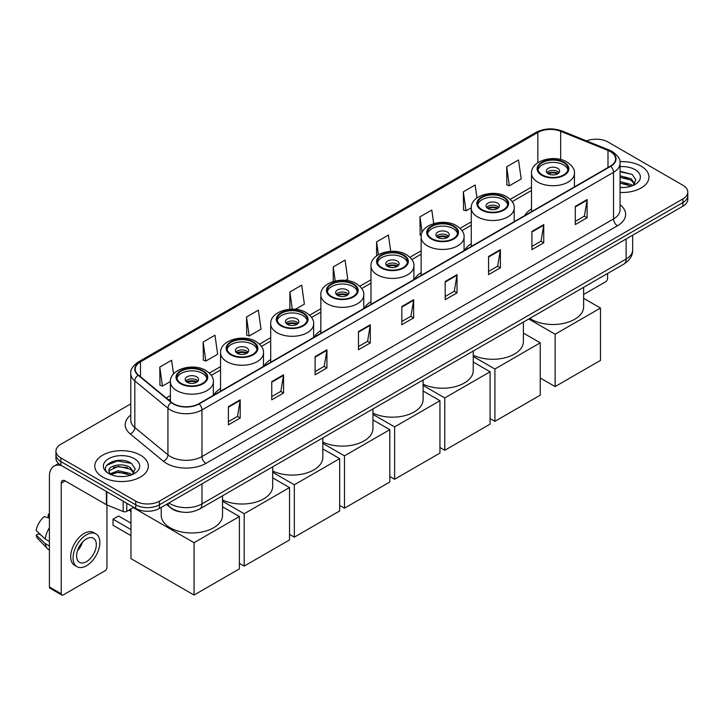 <?xml version="1.0" encoding="UTF-8"?>
<svg xmlns="http://www.w3.org/2000/svg" width="724" height="724" viewBox="0 0 724 724"><rect width="100%" height="100%" fill="white"/><g stroke="black" fill="none" stroke-linecap="round" stroke-linejoin="round"><path stroke-width="1.09" d="M220.558 388.48A29.548 17.059 0 0 0 213.833 395.078M270.704 359.529A29.548 17.059 0 0 0 263.979 366.127M320.841 330.578A29.548 17.059 0 0 0 314.126 337.176M370.987 301.627A29.548 17.059 0 0 0 364.272 308.234M421.133 272.677A29.548 17.059 0 0 0 414.409 279.283M471.27 243.726A29.548 17.059 0 0 0 464.555 250.332M531.506 208.955A29.548 17.059 0 0 0 524.791 215.553M181.507 512.013A16.724 9.656 180 0 1 170.927 508.067L166.457 504.375M130.782 403.883L60.843 444.264A16.724 9.656 0 0 0 55.947 451.097L55.947 458.373A16.724 9.656 0 0 0 60.843 465.206L135.741 508.447A16.724 9.656 0 0 0 159.398 508.447L682.904 206.204A16.724 9.656 0 0 0 687.8 199.372L687.8 195.733A16.724 9.656 0 0 1 682.904 202.557A16.724 9.656 0 0 0 687.8 195.733L687.8 192.095A16.724 9.656 0 0 0 682.904 185.263L608.006 142.022A16.724 9.656 0 0 0 586.612 140.927M55.947 451.097A16.724 9.656 0 0 0 60.843 457.921L135.741 501.162A16.724 9.656 0 0 0 159.398 501.162L159.398 504.809L682.904 202.557L159.398 504.809A16.724 9.656 0 0 1 135.741 504.809A16.724 9.656 0 0 0 159.398 504.809L159.398 508.447M60.843 457.921L60.843 461.559L135.741 504.809L60.843 461.559A16.724 9.656 0 0 1 55.947 454.735A16.724 9.656 0 0 0 60.843 461.559L60.843 465.206M641.111 166.149A26.761 15.448 0 0 0 619.943 161.678A26.761 15.448 0 0 1 641.111 166.149A26.761 15.448 0 0 1 648.957 177.072A26.761 15.448 0 0 0 641.111 166.149M140.474 455.188A26.761 15.448 0 0 0 111.315 451.839A26.761 15.448 0 0 0 94.79 466.111A26.761 15.448 0 0 0 102.627 477.035A26.761 15.448 0 0 0 131.795 480.383A26.761 15.448 0 0 0 148.311 466.111A26.761 15.448 0 0 0 140.474 455.188A26.761 15.448 0 0 0 111.315 451.839A26.761 15.448 0 0 0 94.79 466.111A26.761 15.448 0 0 0 102.627 477.035A26.761 15.448 0 0 0 131.795 480.383A26.761 15.448 0 0 0 148.311 466.111A26.761 15.448 0 0 0 140.474 455.188M610.368 151.578A17.838 10.299 180 0 1 615.59 158.864A17.838 10.299 180 0 1 610.368 166.149L198.819 403.757A17.838 10.299 180 0 1 171.588 402.381L138.465 375.068A17.838 10.299 180 0 1 135.243 369.159A17.838 10.299 180 0 1 140.465 361.882L537.841 132.456A17.838 10.299 180 0 1 560.684 131.306L607.988 150.429A17.838 10.299 180 0 1 610.368 151.578M610.685 151.397A18.29 10.561 0 0 0 608.241 150.212L560.946 131.089A18.29 10.561 0 0 0 537.525 132.275L140.148 361.692A18.29 10.561 0 0 0 138.103 375.213L171.226 402.526A18.29 10.561 0 0 0 199.127 403.938L610.685 166.33A18.29 10.561 0 0 0 610.685 151.397M228.386 406.671L228.386 424.87L240.205 418.047L240.205 399.838L228.386 406.671M228.386 421.639L237.49 416.381L240.16 400.444A4.462 2.579 -120 0 0 240.205 399.838M237.409 416.427L240.205 418.047M271.744 381.629L271.744 399.838L283.573 393.014L283.573 374.806L271.744 381.629M271.744 396.607L280.849 391.349L283.518 375.412A4.462 2.579 -120 0 0 283.573 374.806M280.776 391.394L283.573 393.014M315.103 356.597L315.103 374.806L326.931 367.973L326.931 349.764L315.103 356.597M315.103 371.575L324.216 366.317L326.886 350.371A4.462 2.579 -120 0 0 326.931 349.764M324.135 366.362L326.931 367.973M358.471 331.565L358.471 349.764L370.299 342.941L370.299 324.732L358.471 331.565M358.471 346.534L367.575 341.276L370.245 325.338A4.462 2.579 -120 0 0 370.299 324.732M367.502 341.33L370.299 342.941M575.281 206.385L575.281 224.594L587.11 217.761L587.11 199.553L575.281 206.385M575.281 221.363L584.395 216.105L587.064 200.159A4.462 2.579 -120 0 0 587.11 199.553M584.313 216.15L587.11 217.761M531.923 231.418L531.923 249.626L543.742 242.802L543.742 224.594L531.923 231.418M531.923 246.395L541.027 241.137L543.697 225.2A4.462 2.579 -120 0 0 543.742 224.594M540.946 241.183L543.742 242.802M488.555 256.459L488.555 274.658L500.384 267.835L500.384 249.626L488.555 256.459M488.555 271.437L497.669 266.17L500.338 250.233A4.462 2.579 -120 0 0 500.384 249.626M497.587 266.224L500.384 267.835M445.197 281.491L445.197 299.7L457.025 292.867L457.025 274.658L445.197 281.491M445.197 296.469L454.301 291.211L456.971 275.265A4.462 2.579 -120 0 0 457.025 274.658M454.219 291.256L457.025 292.867M401.829 306.524L401.829 324.732L413.657 317.908L413.657 299.7L401.829 306.524M401.829 321.501L410.942 316.243L413.612 300.306A4.462 2.579 -120 0 0 413.657 299.7M410.861 316.288L413.657 317.908M620.052 192.466A26.761 15.448 0 0 0 648.957 177.072A26.761 15.448 0 0 1 620.052 192.466M159.398 501.162L682.904 198.919A16.724 9.656 0 0 0 687.8 192.095M246.513 316.994L249.183 336.017L261.011 329.194L258.341 310.171L246.513 316.994L246.703 335.094M203.154 342.027L205.824 361.05L217.653 354.226L214.983 335.203L203.154 342.027L203.344 360.127M173.543 373.955L171.615 360.235L159.787 367.068L159.977 385.159M390.707 251.309L388.426 235.065L376.607 241.888L376.607 255.889M433.694 223.571L431.794 210.023L419.965 216.856L420.155 234.947M476.971 197.933L475.152 184.991L463.333 191.815L463.523 209.915M506.691 166.782L509.361 185.806L521.189 178.982L518.52 159.959L506.691 166.782L506.881 184.882M295.419 309.329L304.37 304.152L301.7 285.129L289.881 291.962L289.881 309.248M345.565 280.378L347.737 279.12L345.067 260.097L333.239 266.921L333.239 281.527M333.239 266.921L335.212 281.002M376.607 241.888L378.399 254.712M421.259 235.363L419.965 234.884M419.965 216.856L422.155 232.422M463.333 191.815L466.003 210.847L471.279 207.797M466.003 210.847L463.333 209.842M509.361 185.806L506.691 184.81M289.881 291.962L292.288 309.166M249.183 336.017L246.513 335.022M205.824 361.05L203.154 360.054M159.787 367.068L162.457 386.091L170.421 381.494M162.457 386.091L159.787 385.096M620.052 187.371L623.373 187.543M620.052 181.588L631.102 184.502L632.577 185.679M620.052 183.036L631.364 186.131M620.052 175.814L631.102 178.719L634.722 183.724M620.052 177.253L631.102 180.167L634.432 184.095M620.052 187.489A18.172 10.489 0 0 0 635.048 184.493A18.172 10.489 0 0 0 635.048 169.651A18.172 10.489 0 0 0 620.052 166.647M633.002 185.507L635.853 179.914L632.251 174.484L620.052 171.244M620.052 171.805L632.007 174.321M620.052 177.579L627.98 178.575M620.052 183.362L627.98 184.358M583.635 294.469L605.635 281.763A2.787 1.611 120 0 0 607.608 278.351L607.608 273.473M563.616 162.638A15.05 8.688 0 0 0 547.208 160.755A15.05 8.688 0 0 0 537.923 168.782A15.05 8.688 0 0 0 542.33 174.927A15.05 8.688 0 0 0 558.729 176.819A15.05 8.688 0 0 0 568.023 168.782A15.05 8.688 0 0 0 563.616 162.638M567.897 169.923A15.05 8.688 0 0 0 563.616 164.918A15.05 8.688 0 0 0 548.131 162.828A15.05 8.688 0 0 0 538.05 169.923M529.796 318.397A30.661 17.702 0 0 0 531.289 319.32A30.661 17.702 0 0 0 564.702 323.157A30.661 17.702 0 0 0 583.635 306.804L583.635 287.31M557.697 168.33A6.688 3.864 0 0 0 550.412 167.497A6.688 3.864 0 0 0 546.285 171.063A6.688 3.864 0 0 0 548.24 173.796A6.688 3.864 0 0 0 555.534 174.629A6.688 3.864 0 0 0 559.661 171.063A6.688 3.864 0 0 0 557.697 168.33M559.064 172.656A6.688 3.864 0 0 0 557.697 171.516A6.688 3.864 0 0 0 546.873 172.656M547.57 173.335A8.923 5.149 180 0 1 557.987 173.172L557.987 173.615M548.294 173.823A7.801 4.507 180 0 1 557.181 173.642L557.987 173.172M557.046 174.122L557.181 173.642M555.136 386.571L555.136 334.226L600.477 308.053L600.477 360.398L555.136 386.571L540.24 377.973M555.136 334.226L528.764 318.994M583.635 298.333L600.477 308.053M503.379 197.417A15.05 8.688 0 0 0 486.981 195.534A15.05 8.688 0 0 0 477.686 203.562A15.05 8.688 0 0 0 482.094 209.707A15.05 8.688 0 0 0 498.492 211.589A15.05 8.688 0 0 0 507.786 203.562A15.05 8.688 0 0 0 503.379 197.417M507.66 204.702A15.05 8.688 0 0 0 503.379 199.697A15.05 8.688 0 0 0 487.904 197.607A15.05 8.688 0 0 0 477.813 204.702M473.252 355.249A30.661 17.702 0 0 0 505.832 357.584A30.661 17.702 0 0 0 523.398 341.574L523.398 322.089M497.469 203.109A6.688 3.864 0 0 0 490.175 202.268A6.688 3.864 0 0 0 486.048 205.842A6.688 3.864 0 0 0 488.003 208.566A6.688 3.864 0 0 0 495.297 209.408A6.688 3.864 0 0 0 499.424 205.842A6.688 3.864 0 0 0 497.469 203.109M498.827 207.435A6.688 3.864 0 0 0 497.469 206.295A6.688 3.864 0 0 0 486.646 207.435M487.333 208.114A8.923 5.149 180 0 1 497.75 207.951L497.75 208.394M488.066 208.602A7.801 4.507 180 0 1 496.945 208.412L497.75 207.951M496.809 208.901L496.945 208.412M494.908 421.35L494.908 369.005L540.24 342.832L540.24 395.177L494.908 421.35L490.094 418.572M494.908 369.005L473.252 356.507M523.398 333.103L540.24 342.832M453.233 226.368A15.05 8.688 0 0 0 436.834 224.485A15.05 8.688 0 0 0 427.54 232.513A15.05 8.688 0 0 0 431.947 238.658A15.05 8.688 0 0 0 448.355 240.54A15.05 8.688 0 0 0 457.649 232.513A15.05 8.688 0 0 0 453.233 226.368M457.514 233.653A15.05 8.688 0 0 0 453.233 228.639A15.05 8.688 0 0 0 437.758 226.558A15.05 8.688 0 0 0 427.667 233.653M423.115 384.2A30.661 17.702 0 0 0 455.686 386.535A30.661 17.702 0 0 0 473.252 370.525L473.252 351.04M447.323 232.06A6.688 3.864 0 0 0 440.029 231.218A6.688 3.864 0 0 0 435.902 234.784A6.688 3.864 0 0 0 437.866 237.517A6.688 3.864 0 0 0 445.151 238.359A6.688 3.864 0 0 0 449.287 234.784A6.688 3.864 0 0 0 447.323 232.06M448.69 236.377A6.688 3.864 0 0 0 447.323 235.246A6.688 3.864 0 0 0 436.5 236.377M437.187 237.065A8.923 5.149 180 0 1 447.604 236.902L447.604 237.345M437.92 237.553A7.801 4.507 180 0 1 446.798 237.363L447.604 236.902M446.672 237.852L446.798 237.363M444.762 450.301L444.762 397.947L490.094 371.774L490.094 424.128L444.762 450.301L439.948 447.523M444.762 397.947L423.115 385.449M473.252 362.054L490.094 371.774M403.096 255.319A15.05 8.688 0 0 0 386.688 253.436A15.05 8.688 0 0 0 377.394 261.464A15.05 8.688 0 0 0 381.81 267.608A15.05 8.688 0 0 0 398.209 269.491A15.05 8.688 0 0 0 407.503 261.464A15.05 8.688 0 0 0 403.096 255.319M407.377 262.604A15.05 8.688 0 0 0 403.096 257.59A15.05 8.688 0 0 0 387.612 255.509A15.05 8.688 0 0 0 377.53 262.604M372.969 413.151A30.661 17.702 0 0 0 405.54 415.486A30.661 17.702 0 0 0 423.115 399.476L423.115 379.991M397.177 261.002A6.688 3.864 0 0 0 389.892 260.169A6.688 3.864 0 0 0 385.756 263.735A6.688 3.864 0 0 0 387.72 266.468A6.688 3.864 0 0 0 395.014 267.31A6.688 3.864 0 0 0 399.141 263.735A6.688 3.864 0 0 0 397.177 261.002M398.544 265.328A6.688 3.864 0 0 0 397.177 264.197A6.688 3.864 0 0 0 386.354 265.328M387.041 266.016A8.923 5.149 180 0 1 397.467 265.853L397.467 266.296M387.774 266.504A7.801 4.507 180 0 1 396.662 266.314L397.467 265.853M396.526 266.803L396.662 266.314M394.616 479.252L394.616 426.898L439.948 400.725L439.948 453.079L394.616 479.252L389.811 476.473M394.616 426.898L372.969 414.399M423.115 391.005L439.948 400.725M352.95 284.27A15.05 8.688 0 0 0 336.542 282.378A15.05 8.688 0 0 0 327.257 290.414A15.05 8.688 0 0 0 331.664 296.559A15.05 8.688 0 0 0 348.063 298.442A15.05 8.688 0 0 0 357.357 290.414A15.05 8.688 0 0 0 352.95 284.27M357.231 291.546A15.05 8.688 0 0 0 352.95 286.541A15.05 8.688 0 0 0 337.474 284.46A15.05 8.688 0 0 0 327.384 291.546M322.823 442.093A30.661 17.702 0 0 0 355.403 444.436A30.661 17.702 0 0 0 372.969 428.427L372.969 408.942M347.04 289.953A6.688 3.864 0 0 0 339.746 289.12A6.688 3.864 0 0 0 335.619 292.686A6.688 3.864 0 0 0 337.574 295.419A6.688 3.864 0 0 0 344.868 296.252A6.688 3.864 0 0 0 348.995 292.686A6.688 3.864 0 0 0 347.04 289.953M348.398 294.279A6.688 3.864 0 0 0 347.04 293.139A6.688 3.864 0 0 0 336.217 294.279M336.904 294.967A8.923 5.149 180 0 1 347.321 294.804L347.321 295.247M337.637 295.455A7.801 4.507 180 0 1 346.515 295.265L347.321 294.804M346.38 295.754L346.515 295.265M344.479 508.194L344.479 455.849L389.811 429.676L389.811 482.021L344.479 508.194L339.665 505.424M344.479 455.849L322.823 443.35M372.969 419.956L389.811 429.676M302.804 313.221A15.05 8.688 0 0 0 286.405 311.329A15.05 8.688 0 0 0 277.111 319.365A15.05 8.688 0 0 0 281.518 325.51A15.05 8.688 0 0 0 297.926 327.393A15.05 8.688 0 0 0 307.22 319.365A15.05 8.688 0 0 0 302.804 313.221M307.085 320.497A15.05 8.688 0 0 0 302.804 315.492A15.05 8.688 0 0 0 287.328 313.411A15.05 8.688 0 0 0 277.238 320.497M272.686 471.043A30.661 17.702 0 0 0 305.257 473.387A30.661 17.702 0 0 0 322.823 457.378L322.823 437.893M296.894 318.904A6.688 3.864 0 0 0 289.6 318.071A6.688 3.864 0 0 0 285.473 321.637A6.688 3.864 0 0 0 287.437 324.37A6.688 3.864 0 0 0 294.722 325.203A6.688 3.864 0 0 0 298.858 321.637A6.688 3.864 0 0 0 296.894 318.904M298.261 323.23A6.688 3.864 0 0 0 296.894 322.089A6.688 3.864 0 0 0 286.071 323.23M286.758 323.918A8.923 5.149 180 0 1 297.175 323.755L297.175 324.198M287.491 324.397A7.801 4.507 180 0 1 296.369 324.216L297.175 323.755M296.243 324.696L296.369 324.216M294.333 537.145L294.333 484.799L339.665 458.627L339.665 510.972L294.333 537.145L289.519 534.375M294.333 484.799L272.686 472.301M322.823 448.907L339.665 458.627M252.667 342.162A15.05 8.688 0 0 0 236.259 340.28A15.05 8.688 0 0 0 226.965 348.307A15.05 8.688 0 0 0 231.381 354.452A15.05 8.688 0 0 0 247.78 356.344A15.05 8.688 0 0 0 257.074 348.307A15.05 8.688 0 0 0 252.667 342.162M256.948 349.448A15.05 8.688 0 0 0 252.667 344.443A15.05 8.688 0 0 0 237.182 342.362A15.05 8.688 0 0 0 227.101 349.448M222.54 499.994A30.661 17.702 0 0 0 255.11 502.329A30.661 17.702 0 0 0 272.686 486.329L272.686 466.844M246.748 347.855A6.688 3.864 0 0 0 239.463 347.022A6.688 3.864 0 0 0 235.327 350.588A6.688 3.864 0 0 0 237.291 353.321A6.688 3.864 0 0 0 244.585 354.154A6.688 3.864 0 0 0 248.712 350.588A6.688 3.864 0 0 0 246.748 347.855M248.115 352.181A6.688 3.864 0 0 0 246.748 351.04A6.688 3.864 0 0 0 235.924 352.181M236.612 352.859A8.923 5.149 180 0 1 247.038 352.697L247.038 353.149M237.345 353.348A7.801 4.507 180 0 1 246.232 353.167L247.038 352.697M246.097 353.647L246.232 353.167M244.187 566.096L244.187 513.75L289.519 487.578L289.519 539.923L244.187 566.096L239.382 563.317M244.187 513.75L222.54 501.252M272.686 477.858L289.519 487.578M202.521 371.113A15.05 8.688 0 0 0 186.113 369.231A15.05 8.688 0 0 0 176.828 377.258A15.05 8.688 0 0 0 181.235 383.403A15.05 8.688 0 0 0 197.634 385.286A15.05 8.688 0 0 0 206.928 377.258A15.05 8.688 0 0 0 202.521 371.113M206.802 378.399A15.05 8.688 0 0 0 202.521 373.394A15.05 8.688 0 0 0 187.045 371.303A15.05 8.688 0 0 0 176.955 378.399M161.217 507.397L161.217 515.271A30.661 17.702 0 0 0 170.194 527.796A30.661 17.702 0 0 0 203.616 531.633A30.661 17.702 0 0 0 222.54 515.271L222.54 495.786M196.611 376.806A6.688 3.864 0 0 0 189.317 375.964A6.688 3.864 0 0 0 185.19 379.539A6.688 3.864 0 0 0 187.145 382.272A6.688 3.864 0 0 0 194.439 383.105A6.688 3.864 0 0 0 198.566 379.539A6.688 3.864 0 0 0 196.611 376.806M197.969 381.132A6.688 3.864 0 0 0 196.611 379.991A6.688 3.864 0 0 0 185.787 381.132M186.475 381.81A8.923 5.149 180 0 1 196.892 381.648L196.892 382.091M187.208 382.299A7.801 4.507 180 0 1 196.086 382.118L196.892 381.648M195.951 382.598L196.086 382.118M130.972 535.642L113.035 525.289L113.035 519.189L130.972 529.543M194.05 595.047L194.05 542.701L239.382 516.529L239.382 568.874L194.05 595.047L130.972 558.629L130.972 508.927M194.05 542.701L133.261 507.605M222.54 506.809L239.382 516.529M113.035 519.189L118.555 516.004L130.972 523.171M126.772 503.271L126.772 511.352L133.768 507.307M61.676 465.686A22.299 12.878 -120 0 0 54.029 466.147A22.299 12.878 -120 0 0 49.413 476.356L49.413 586.965L61.241 593.798L61.241 483.18A5.575 3.222 60 0 1 62.391 480.627A5.575 3.222 60 0 1 65.178 480.908L106.401 504.709L106.401 491.506M61.241 593.798A2.787 1.611 120 0 0 61.812 595.074L49.992 588.241A2.787 1.611 -60 0 1 49.413 586.965M61.812 595.074A2.787 1.611 120 0 0 63.205 594.938L104.998 570.811A2.787 1.611 120 0 0 106.962 567.399L106.962 504.963M126.772 511.352A2.787 1.611 180 0 1 123.207 511.533L106.772 504.881A2.787 1.611 180 0 1 106.401 504.709M86.464 561.661A13.937 8.045 120 0 0 95.568 549.38A13.937 8.045 120 0 0 93.432 538.213A13.937 8.045 120 0 0 86.464 538.9A13.937 8.045 120 0 0 77.359 551.181A13.937 8.045 120 0 0 79.495 562.349A13.937 8.045 120 0 0 86.464 561.661M77.459 550.855A13.937 8.045 120 0 0 82.464 542.195M49.413 514.674L48.227 514.312L48.227 517.108L49.413 517.796M95.948 533.86L93.577 532.502A18.951 10.941 120 0 0 84.102 533.434A18.951 10.941 120 0 0 71.721 550.14A18.951 10.941 120 0 0 74.626 565.326L76.988 566.693A18.951 10.941 120 0 0 86.464 565.752A18.951 10.941 120 0 0 98.853 549.054A18.951 10.941 120 0 0 95.948 533.86A18.951 10.941 120 0 0 86.464 534.801A18.951 10.941 120 0 0 74.083 551.507A18.951 10.941 120 0 0 76.988 566.693M49.413 527.706A18.399 10.625 120 0 0 45.223 539.036L36.2 530.592A14.498 8.371 120 0 1 44.291 516.592L49.413 518.14M49.413 541.462L45.223 539.036M41.078 535.163L38.625 533.751L36.2 535.145L45.223 543.588L49.413 546.014M45.223 543.588A18.399 10.625 120 0 0 47.494 548.729A18.399 10.625 120 0 0 48.888 549.824L49.413 550.131M49.413 513.986A14.498 8.371 120 0 0 48.227 514.312M36.2 535.145A14.498 8.371 120 0 0 37.91 538.756L47.494 548.729M118.528 476.464L122.736 476.582M110.175 473.795L118.293 470.7L130.465 473.541L131.931 474.727M110.926 474.573L118.293 472.148L130.727 475.17M110.301 474.356L108.998 471.306A12.598 7.276 0 0 0 111.034 474.673M134.076 472.763L130.465 467.767C122.899 462.12 107.333 465.604 108.998 471.306L108.953 470.745M109.034 471.478L109.378 470.546L118.293 466.365L130.465 469.206L133.795 473.143M132.365 474.546L135.216 468.962L131.614 463.532C118.863 454.364 96.201 466.446 109.288 473.849L109.93 474.247M134.402 458.69A18.172 10.489 0 0 0 108.7 458.69A18.172 10.489 0 0 0 108.7 473.532A18.172 10.489 0 0 0 134.402 473.532A18.172 10.489 0 0 0 134.402 458.69M106.627 465.351L117.297 460.971L131.361 463.369M113.297 467.478L117.297 466.754L127.343 467.614M113.297 473.261L117.297 472.537L127.343 473.396M168.936 502.936A22.299 12.878 0 0 0 170.43 503.895A22.299 12.878 0 0 0 201.969 503.895L626.133 259.002A22.299 12.878 0 0 0 632.667 249.898C632.83 255.436 629.88 260.169 623.826 264.106L199.661 508.999A11.15 6.435 60 0 0 201.969 503.895L201.969 483.867M626.133 238.974L626.133 259.002A11.15 6.435 60 0 1 623.826 264.106M168.031 503.461A11.15 7.457 129.5 0 0 169.977 507.09L166.592 504.293M682.904 206.204L682.904 198.919M135.741 508.447L135.741 501.162M620.052 204.738A27.874 16.091 180 0 1 617.463 225.779L205.915 463.387A5.575 3.222 60 0 1 201.969 456.554L613.518 218.947A22.299 12.878 0 0 0 620.052 209.842L620.052 163.235A22.299 12.878 180 0 1 613.518 172.339A5.575 3.222 -120 0 0 610.685 166.33M205.915 463.387A27.874 16.091 180 0 1 166.493 463.387A27.874 16.091 180 0 1 163.371 461.233L130.248 433.929A27.874 16.091 180 0 1 130.782 415.042M170.43 456.554A22.299 12.878 0 0 0 201.969 456.554L201.969 409.947A22.299 12.878 180 0 1 167.932 408.227L134.818 380.914A22.299 12.878 180 0 1 130.782 373.53L130.782 420.146A22.299 12.878 0 0 0 134.818 427.531L167.932 454.835A22.299 12.878 0 0 0 170.43 456.554M620.052 163.235C620.794 159.751 618.233 155.868 612.368 151.578L609.436 150.158A5.575 2.606 112 0 0 608.241 150.212M609.436 150.158L562.132 131.035C552.901 127.768 544.14 128.238 535.841 132.456A5.575 3.222 60 0 1 537.525 132.275M140.148 361.692A5.575 3.222 -120 0 0 138.465 361.873C132.682 366.036 130.121 369.919 130.782 373.53M138.103 375.213A5.575 3.729 129.5 0 0 134.818 380.914L134.818 427.531A5.575 3.729 -50.5 0 1 130.248 433.929M562.132 131.035A5.575 2.606 112 0 0 560.946 131.089M171.226 402.526A5.575 3.729 129.5 0 0 167.932 408.227L167.932 454.835A5.575 3.729 -50.5 0 1 163.371 461.233M199.127 403.938A5.575 3.222 60 0 1 201.969 409.947L613.518 172.339L613.518 218.947A5.575 3.222 60 0 0 617.463 225.779M140.465 361.882L140.465 376.715M607.988 150.429L607.988 167.525M560.684 131.306L560.684 159.524M537.841 132.456L537.841 162.71M531.506 187.1L510.23 199.381M471.27 221.87L460.084 228.332M421.133 250.821L409.947 257.282M370.987 279.772L359.801 286.233M320.841 308.723L309.655 315.175M270.704 337.674L259.518 344.126M220.558 366.625L209.372 373.077M170.412 395.566L166.249 397.974M401.829 307.103L413.612 300.306M445.197 282.07L456.971 275.265M488.555 257.029L500.338 250.233M531.923 231.997L543.697 225.2M575.281 206.964L587.064 200.159M358.471 332.135L370.245 325.338M315.103 357.176L326.886 350.371M271.744 382.209L283.518 375.412M228.386 407.241L240.16 400.444M541.733 175.271A15.892 9.177 0 0 0 564.204 175.271A15.892 9.177 0 0 0 564.204 162.303A15.892 9.177 0 0 0 541.733 162.303A15.892 9.177 0 0 0 541.733 175.271M574.431 186.892L574.431 173.335A21.467 12.389 180 0 1 561.181 184.783A21.467 12.389 180 0 1 537.796 182.104A21.467 12.389 180 0 1 531.506 173.335L531.506 211.67M481.505 210.05A15.892 9.177 0 0 0 503.967 210.05A15.892 9.177 0 0 0 503.967 197.073A15.892 9.177 0 0 0 481.505 197.073A15.892 9.177 0 0 0 481.505 210.05M514.203 221.671L514.203 208.114A21.467 12.389 180 0 1 500.954 219.562A21.467 12.389 180 0 1 477.559 216.874A21.467 12.389 180 0 1 471.27 208.114L471.27 246.45M431.359 239.001A15.892 9.177 0 0 0 453.83 239.001A15.892 9.177 0 0 0 453.83 226.024A15.892 9.177 0 0 0 431.359 226.024A15.892 9.177 0 0 0 431.359 239.001M464.057 250.622L464.057 237.065A21.467 12.389 180 0 1 450.808 248.513A21.467 12.389 180 0 1 427.413 245.825A21.467 12.389 180 0 1 421.133 237.065L421.133 275.401M381.213 267.952A15.892 9.177 0 0 0 403.684 267.952A15.892 9.177 0 0 0 403.684 254.975A15.892 9.177 0 0 0 381.213 254.975A15.892 9.177 0 0 0 381.213 267.952M413.911 279.564L413.911 266.016A21.467 12.389 180 0 1 400.662 277.464A21.467 12.389 180 0 1 377.276 274.776A21.467 12.389 180 0 1 370.987 266.016L370.987 304.352M331.076 296.894A15.892 9.177 0 0 0 353.538 296.894A15.892 9.177 0 0 0 353.538 283.926A15.892 9.177 0 0 0 331.076 283.926A15.892 9.177 0 0 0 331.076 296.894M363.774 308.514L363.774 294.967A21.467 12.389 180 0 1 350.525 306.415A21.467 12.389 180 0 1 327.13 303.727A21.467 12.389 180 0 1 320.841 294.967L320.841 333.302M280.93 325.845A15.892 9.177 0 0 0 303.401 325.845A15.892 9.177 0 0 0 303.401 312.877A15.892 9.177 0 0 0 280.93 312.877A15.892 9.177 0 0 0 280.93 325.845M313.628 337.465L313.628 323.918A21.467 12.389 180 0 1 300.379 335.366A21.467 12.389 180 0 1 276.984 332.678A21.467 12.389 180 0 1 270.704 323.918L270.704 362.253M230.784 354.796A15.892 9.177 0 0 0 253.255 354.796A15.892 9.177 0 0 0 253.255 341.828A15.892 9.177 0 0 0 230.784 341.828A15.892 9.177 0 0 0 230.784 354.796M263.482 366.416L263.482 352.859A21.467 12.389 180 0 1 250.233 364.308A21.467 12.389 180 0 1 226.847 361.629A21.467 12.389 180 0 1 220.558 352.859L220.558 391.204M180.647 383.747A15.892 9.177 0 0 0 203.109 383.747A15.892 9.177 0 0 0 203.109 370.779A15.892 9.177 0 0 0 180.647 370.779A15.892 9.177 0 0 0 180.647 383.747M213.345 395.367L213.345 381.81A21.467 12.389 180 0 1 200.095 393.259A21.467 12.389 180 0 1 176.701 390.571A21.467 12.389 180 0 1 170.412 381.81L170.412 401.413M61.241 483.18L65.178 480.908M106.772 491.723L106.772 504.881M123.207 511.533L123.207 501.207M199.661 508.999C190.684 513.506 181.715 513.506 172.746 508.999L169.977 507.09M632.667 249.898L632.667 235.209M535.841 132.456L138.465 361.873M531.506 190.493L512.158 201.661M471.27 225.264L462.012 230.612M421.133 254.214L411.875 259.563M370.987 283.165L361.728 288.514M320.841 312.116L311.582 317.456M270.704 341.067L261.445 346.407M220.558 370.018L211.299 375.358M170.412 398.96L168.674 399.974M574.431 173.335C574.901 169.561 572.422 165.787 566.992 162.022C554.34 154.194 530.764 160.475 531.506 173.335M514.203 208.114C514.674 204.331 512.194 200.566 506.755 196.801C494.103 188.973 470.528 195.254 471.27 208.114M464.057 237.065C464.527 233.282 462.048 229.517 456.618 225.752C443.966 217.915 420.382 224.205 421.133 237.065M413.911 266.016C414.381 262.233 411.902 258.468 406.472 254.703C393.82 246.866 370.245 253.147 370.987 266.016M363.774 294.967C364.244 291.184 361.765 287.41 356.326 283.645C343.674 275.817 320.099 282.098 320.841 294.967M313.628 323.918C314.098 320.135 311.619 316.361 306.189 312.596C293.537 304.768 269.952 311.048 270.704 323.918M263.482 352.859C263.952 349.086 261.473 345.312 256.043 341.547C243.391 333.719 219.815 339.999 220.558 352.859M213.345 381.81C213.815 378.037 211.336 374.263 205.897 370.498C193.245 362.67 169.669 368.95 170.412 381.81M130.972 511.388L128.836 510.158M54.029 466.147L58.544 463.541"/></g></svg>
